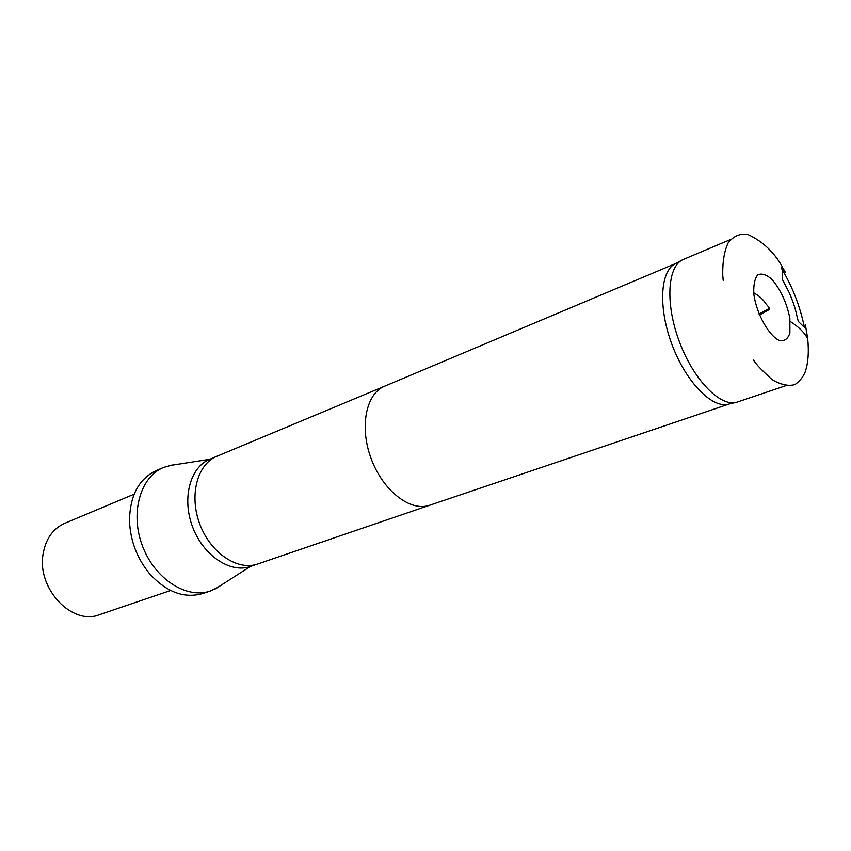 <?xml version="1.0" encoding="UTF-8"?>
<svg xmlns="http://www.w3.org/2000/svg" width="851" height="851" viewBox="0 0 851 851"><rect width="100%" height="100%" fill="white"/><g stroke="black" fill="none" stroke-linecap="round" stroke-linejoin="round"><path stroke-width="1.28" d="M789.866 318.157L789.898 333.081C787.909 338.868 784.494 341.389 779.654 340.655C769.176 336.241 756.443 313.902 753.858 294.255C753.348 285.191 754.635 278.724 757.709 274.852C761.688 273.065 766.421 274.575 771.921 279.394C780.633 289.638 786.622 302.562 789.866 318.157M785.867 385.663L736.902 402.183C720.648 407.395 693.927 380.365 679.63 342.389C665.142 304.477 667.227 266.533 682.842 259.651L730.573 239.493M804.344 327.061C800.238 307.137 793.1 288.383 782.931 270.799M782.016 269.256L781.441 268.31M134.139 494.176L64.708 523.322C52.847 528.694 45.635 538.991 43.061 554.224C36.87 588.754 72.261 625.836 99.365 614.709L170.657 590.488M735.402 402.534L728.945 404.044C712.755 409.214 686.3 382.62 672.216 345.198C657.94 307.849 660.11 270.405 675.662 263.533L681.491 260.385M218.537 587.073L210.186 591.062C186.56 599.285 154.818 579.02 142.5 546.087C129.884 513.27 140.202 477.049 163.339 467.539L172.242 464.997M163.339 467.539L156.052 470.677C138.724 479.049 129.873 495.782 129.501 520.876C130.309 540.662 136.968 558.235 149.489 573.585C166.413 592.126 184.124 598.774 202.644 593.551L210.186 591.062M753.699 292.818C759.156 295.829 763.102 299.361 765.57 303.403L769.666 308.211L759.028 313.998M807.716 338.772L807.79 339.4M790.313 321.487C798.546 326.72 804.355 332.454 807.705 338.687L807.78 339.326M729.105 404.012L429.681 505.239C410.735 512.057 383.354 491.208 371.387 459.285C359.175 427.457 365.845 393.694 384.546 386.237L384.599 386.216M429.712 505.228L257.64 564.022C237.737 571.106 210.644 553.107 199.879 524.333C188.858 495.644 197.209 464.21 216.792 456.317L384.578 386.226M257.64 564.022L250.322 566.489C230.408 573.574 203.357 555.703 192.645 527.077C181.678 498.537 190.081 467.22 209.676 459.317L216.792 456.317M769.464 307.796L769.219 309.573L759.475 315.061M753.422 359.994L753.965 360.781C756.082 364.302 762.198 370.642 772.314 379.791C781.016 384.801 788.569 386.397 794.972 384.578C799.451 381.45 802.823 377.365 805.057 372.334C808.142 363.568 809.024 352.346 807.705 338.687L805.333 324.508L806.067 328.954L798.291 321.391L796.61 314.572C795.323 308.37 792.855 301.052 789.217 292.616L782.239 279.181L782.952 268.203L785.494 272.277C786.909 271.958 777.857 267.852 782.431 267.023C774.187 252.236 762.773 241.439 748.189 234.621C740.317 233.11 733.626 235.887 728.105 242.95C724.286 251.088 722.499 261.863 722.744 275.277L723.19 280.362M384.546 386.237L675.8 263.459M250.322 566.489L215.452 588.849M209.676 459.317L168.743 465.71"/></g></svg>
